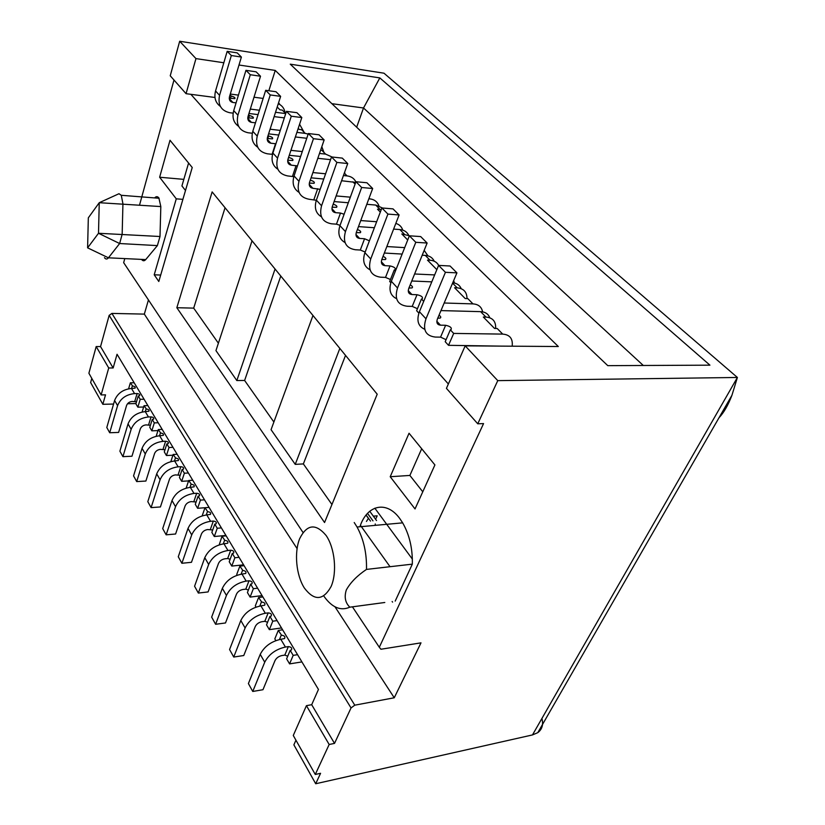<?xml version="1.0" encoding="UTF-8"?>
<svg xmlns="http://www.w3.org/2000/svg" width="825" height="825" viewBox="0 0 825 825"><rect width="100%" height="100%" fill="white"/><g stroke="black" fill="none" stroke-linecap="round" stroke-linejoin="round"><path stroke-width="1.24" d="M384.801 602.487L349.831 607.179C340.715 611.16 332.155 607.623 324.153 596.558M395.206 601.095L412.325 564.145C412.686 548.522 409.458 534.765 402.652 522.854L399.733 518.492C386.327 500.053 366.888 505.065 359.906 526.763M304.373 588.039C314.335 601.136 323.256 600.6 331.134 586.451C337.281 572.375 334.837 548.037 326.112 535.487C315.728 523.153 306.91 524.215 299.661 538.673C294.04 552.523 296.165 575.252 304.373 588.039M354.224 522.534L357.06 527.02C363.701 539.261 366.847 553.389 366.496 569.405C357.173 575.675 350.439 582.522 346.314 589.958C344.087 597.011 345.262 602.755 349.831 607.179M117.562 194.37L118.996 193.72L121.275 195.298L122.935 203.754L122.162 234.259L119.646 243.53L108.436 257.812C107.054 259.452 105.724 259.401 104.455 257.658M141.57 259.432C142.89 261.143 144.272 261.195 145.716 259.597L157.379 245.602L159.998 236.507L160.823 206.57L158.874 197.938C157.627 196.391 156.296 196.288 154.894 197.629M147.892 405.601L144.035 405.694L146.355 409.035C148.583 409.375 149.428 410.108 148.892 411.252L145.272 411.623C136.785 412.572 131.041 416.656 128.04 423.895L119.893 451.192L122.915 456.658L131.144 429.299C134.166 422.049 139.941 417.935 148.459 416.965L151.057 416.893C153.306 417.233 154.151 417.976 153.605 419.141L152.243 419.44L154.306 422.895L158.204 422.771M134.166 382.769L130.36 382.81L132.598 386.017C134.764 386.358 135.599 387.059 135.094 388.142L131.495 388.472C123.131 389.317 117.501 393.319 114.603 400.465L106.796 427.505L109.694 432.743L117.583 405.653C120.502 398.485 126.153 394.463 134.547 393.597L137.105 393.556C139.291 393.886 140.126 394.608 139.611 395.711L138.239 395.99L140.219 399.3L144.066 399.228M162.205 429.412L158.287 429.557L160.7 433.043C162.999 433.383 163.866 434.156 163.298 435.363L159.648 435.765C151.027 436.827 145.169 441.014 142.055 448.336L133.557 475.891L136.703 481.594L145.293 453.977C148.428 446.645 154.316 442.427 162.968 441.344L165.608 441.241C167.929 441.581 168.795 442.365 168.218 443.603L166.856 443.902L169.012 447.511L172.972 447.336M177.138 454.276L173.167 454.462L175.684 458.102C178.056 458.452 178.932 459.257 178.324 460.536L174.663 460.989C165.907 462.165 159.916 466.455 156.698 473.849L147.809 501.672L151.099 507.623L160.081 479.748C163.329 472.333 169.342 468.022 178.138 466.816L180.809 466.672C183.202 467.022 184.078 467.847 183.459 469.147L182.119 469.456L184.377 473.22L188.389 472.993M192.751 480.253L188.719 480.501L191.338 484.296C193.782 484.646 194.679 485.502 194.04 486.853L190.358 487.338C181.459 488.647 175.343 493.041 172.002 500.528L162.7 528.598L166.145 534.827L175.539 506.694C178.912 499.197 185.058 494.773 193.988 493.433L196.69 493.257C199.165 493.608 200.073 494.474 199.413 495.856L198.083 496.176L200.434 500.115L204.517 499.826M209.076 507.416L204.982 507.726L207.714 511.696C210.241 512.057 211.159 512.954 210.468 514.388L206.776 514.913C197.732 516.368 191.483 520.874 188.007 528.443L178.272 556.762L181.882 563.279L191.709 534.899C195.216 527.319 201.506 522.782 210.571 521.297L213.324 521.07C215.872 521.431 216.8 522.349 216.098 523.803L214.789 524.133L217.253 528.258L221.389 527.907M226.163 535.858L222.018 536.24L224.864 540.385C227.473 540.757 228.412 541.695 227.679 543.221L223.967 543.799C214.789 545.408 208.395 550.028 204.775 557.679L194.576 586.245L198.351 593.062L208.663 564.444C212.303 556.782 218.738 552.131 227.947 550.492L230.742 550.213C233.382 550.584 234.321 551.543 233.578 553.101L232.289 553.431L234.877 557.762L239.075 557.329M244.076 565.672L239.869 566.115L242.849 570.467C245.541 570.848 246.5 571.838 245.716 573.458L241.993 574.087C232.671 575.85 226.122 580.604 222.358 588.338L211.654 617.131L215.614 624.288L226.442 595.444C230.237 587.689 236.816 582.914 246.17 581.099L249.006 580.779C251.738 581.161 252.708 582.172 251.903 583.822L250.645 584.162L253.358 588.699L257.617 588.194M262.876 596.949L258.596 597.475L261.711 602.044C264.505 602.425 265.485 603.477 264.66 605.189L260.927 605.88C251.439 607.829 244.747 612.707 240.818 620.524L229.577 649.533L233.733 657.04L245.108 627.98C249.057 620.153 255.802 615.244 265.31 613.253L268.187 612.872C271.012 613.253 272.002 614.326 271.157 616.079L269.919 616.419L272.766 621.194L277.097 620.606M282.624 629.805L278.283 630.424L281.542 635.209C284.439 635.611 285.44 636.714 284.553 638.55L280.809 639.292C271.177 641.438 264.32 646.46 260.226 654.349L248.397 683.564L252.759 691.463L264.732 662.197C268.857 654.287 275.756 649.234 285.429 647.048L288.348 646.604C291.277 646.996 292.287 648.13 291.39 649.997L290.183 650.347L293.184 655.37L297.567 654.689M417.007 294.721L412.222 306.395L407.148 306.24C397.464 304.93 394.257 298.846 397.516 287.987L415.79 242.303L409.375 235.806L420.678 236.569L427.133 243.035L408.757 288.43C407.643 292.029 408.695 294.071 411.912 294.535L417.007 294.721C421.41 295.721 423.153 297.093 422.225 298.846L421.451 299.011L416.625 310.705L418.883 313.16M412.222 306.395L417.45 308.705M452.585 283.15L457.205 287.853L454.596 287.75L465.176 298.526L467.796 298.609L472.993 303.899C478.407 304.26 481.614 306.91 482.604 311.86M431.784 281.851L411.757 280.995M410.2 284.842C412.459 286.162 413.057 287.183 412.005 287.925L408.911 288.018M421.451 299.011L423.689 301.403M444.18 303.002L472.993 303.899M409.375 235.806L391.349 281.315C388.493 289.812 390.235 295.608 396.577 298.681M415.79 242.303L427.133 243.035M457.205 287.853C463.681 288.472 466.94 292.05 467.002 298.588M452.75 282.769C456.926 283.212 459.752 285.182 461.216 288.688M499.207 346.098L448.532 345.324L445.201 341.715L450.326 329.825L453.688 333.413L502.714 334.104C509.86 334.682 513.016 338.714 512.181 346.191M445.428 272.312L456.937 272.869L450.068 266.001L438.601 265.392L445.428 272.312L425.978 318.801C422.462 329.825 425.597 335.919 435.404 337.074L440.56 337.136L446.077 339.683M440.963 310.592L480.624 311.654L485.966 317.078L483.326 317.017L494.546 328.453L497.197 328.494L502.714 334.104M439.024 315.16C440.839 316.449 441.231 317.419 440.189 318.058L437.735 318.202M456.937 272.869L437.384 319.058C436.177 322.719 437.209 324.751 440.468 325.174L445.634 325.277C450.213 326.308 452.017 327.762 451.038 329.66L450.326 329.825M438.601 265.392L419.42 311.706C416.326 320.523 418.1 326.38 424.741 329.278M485.966 317.078C492.793 317.666 496.011 321.461 495.619 328.463M480.624 311.654C485.275 311.891 488.317 313.933 489.772 317.769M453.688 333.413L448.532 345.324M287.739 656.184L284.8 655.102L281.882 655.555C278.685 656.288 276.396 657.968 275.014 660.588L262.958 689.721L252.759 691.463M290.183 650.347L286.615 658.855L289.585 663.888L301.919 661.918M275.828 640.602L274.818 638.89L278.283 630.424M289.585 663.888L293.184 655.37M281.191 635.291L279.448 639.54M643.304 365.475L363.516 107.982L331.887 103.682M356.668 127.205L363.516 107.982L379.83 77.911L709.933 365.166L607.788 365.65L290.276 64.175L379.83 77.911M267.578 622.256L264.815 621.308L261.938 621.699C258.792 622.37 256.554 623.999 255.234 626.587L243.767 655.524L233.733 657.04M269.919 616.419L266.527 624.865L269.352 629.65L281.5 627.949M256.018 607.097L255.307 605.88L258.596 597.475M269.352 629.65L272.766 621.194M261.37 602.106L259.813 606.045M248.397 589.988L245.798 589.153L242.973 589.483C239.869 590.092 237.682 591.68 236.424 594.237L225.503 622.958L215.614 624.288M250.645 584.162L247.417 592.536L250.109 597.083L262.082 595.619M237.177 575.211L236.723 574.458L239.869 566.115M250.109 597.083L253.358 588.699M242.509 570.529L241.117 574.2M230.134 559.268L227.679 558.515L224.895 558.803C221.843 559.35 219.708 560.897 218.491 563.434L208.096 591.927L198.351 593.062M232.289 553.431L229.216 561.743L231.773 566.074L243.581 564.836M219.223 544.84L222.018 536.24M231.773 566.074L234.877 557.762M224.534 540.447L223.276 543.881M375.602 519.276L377.19 515.821L373.333 516.161M369.755 511.263L376.54 520.554M368.476 518.286L366.455 521.452M212.706 529.97L207.663 529.537C204.652 530.032 202.568 531.537 201.403 534.053L191.472 562.299L181.882 563.279M214.789 524.133L211.85 532.373L214.304 536.508L225.926 535.466M214.304 536.508L217.253 528.258M207.384 511.748L206.26 514.965M198.083 496.176L195.288 504.333L197.618 508.282L204.982 507.736L202.156 515.862M196.082 502.002L191.204 501.6C188.244 502.054 186.203 503.518 185.078 506.003L175.601 534.002L166.145 534.827M197.618 508.282L200.434 500.115M191.008 484.337L189.987 487.369M188.719 480.501L186.161 488.101M250.305 74.735L260.514 76.22L256.121 71.827L245.953 70.331L250.305 74.735L237.92 115.211C235.929 124.957 239.343 130.804 248.15 132.773L252.316 133.248M298.207 128.401L299.207 129.422L301.589 129.711L305.188 133.361L308.179 134.104M284.326 117.892L274.127 116.614M258.05 114.613L248.954 113.468M248.603 114.623L249.428 115.51C252.615 116.397 253.873 117.315 253.203 118.253L247.778 117.851M260.514 76.22L248.026 116.459C247.345 119.697 248.469 121.657 251.408 122.337L255.472 122.822M270.084 129.216L280.263 130.412M296.887 132.382L305.188 133.361M245.953 70.331L233.712 110.653C231.959 117.542 233.588 122.77 238.6 126.328M299.578 124.276L304.085 132.237M249.428 115.51L248.665 117.965M248.335 119.037L248.088 119.831M180.19 475.282L175.477 474.901C172.559 475.303 170.569 476.737 169.486 479.191L160.421 506.952L151.099 507.623M182.119 469.456L179.448 477.541L181.675 481.315L188.585 480.892M181.675 481.315L184.377 473.22M175.364 458.143L174.426 461M173.167 454.462L170.858 461.598M390.029 265.928L385.522 277.406L380.511 277.19C370.951 275.736 367.692 269.672 370.724 258.978L387.925 214.088L381.882 207.962L393.02 208.88L399.104 214.964L381.789 259.576C380.758 263.123 381.831 265.155 385.007 265.671L390.029 265.928C394.267 266.898 395.948 268.197 395.062 269.827L394.237 269.981L389.689 281.49L390.844 282.738M385.522 277.406L390.462 279.52M436.838 269.651L427.463 260.102L430.031 260.246C434.084 260.535 436.961 262.257 438.683 265.403M434.218 261.216C432.589 257.689 429.608 255.75 425.277 255.399L422.194 255.224M402.136 254.069L384.326 253.038M383.048 256.338C385.677 257.627 386.471 258.689 385.43 259.524L381.8 259.545M394.237 269.981L395.361 271.188M414.604 273.983L434.651 274.921M453.657 280.613L454.513 283.047M381.882 207.962L364.908 252.687C362.268 260.896 363.99 266.609 370.074 269.827M387.925 214.088L399.104 214.964M164.99 449.728L160.432 449.357C157.565 449.718 155.605 451.12 154.564 453.544L145.891 481.047L136.703 481.594M166.856 443.902L164.299 451.904L166.433 455.524L172.93 455.214M166.433 455.524L169.012 447.511M160.39 433.073L159.534 435.775M158.287 429.557L156.183 436.26M136.496 401.806L132.217 401.445C129.432 401.744 127.555 403.074 126.586 405.446L118.614 432.424L109.694 432.743M138.239 395.99L135.888 403.838L137.847 407.158L143.622 407.024M137.847 407.158L140.219 399.3M132.289 386.038L131.577 388.472M130.36 382.81L128.607 388.781M150.439 425.257L146.025 424.896C143.199 425.215 141.281 426.587 140.281 428.99L131.969 456.225L122.915 456.658M152.243 419.44L149.789 427.36L151.841 430.825L157.957 430.609M151.841 430.825L154.306 422.895M146.046 409.056L145.262 411.623L148.459 416.965M144.035 405.694L142.117 412.005M270.26 94.947L280.634 96.36L276.014 91.74L265.681 90.307L270.26 94.947L257.235 136.115C255.1 146.015 258.503 151.913 267.434 153.811L272.518 154.368M320.626 150.14L321.822 150.274L325.597 154.11L332.145 157.028M306.766 138.28L295.36 136.96M278.757 135.042L268.589 133.867M268.094 135.424L268.599 135.96C271.91 136.878 273.199 137.837 272.487 138.847L267.238 138.517M280.634 96.36L267.496 137.29C266.764 140.57 267.888 142.55 270.858 143.21L275.911 143.777M290.916 150.346L302.28 151.573M319.492 153.44L325.597 154.11M265.681 90.307L252.801 131.319C250.944 138.404 252.584 143.705 257.73 147.242M321.812 146.706L323.978 152.46M268.599 135.96L267.764 138.569M336.889 162.412L347.738 163.546L342.313 158.111L331.506 156.956L336.889 162.412L321.564 205.765C318.945 216.129 322.286 222.142 331.588 223.812L336.456 224.163L340.075 225.338M380.325 212.066L377.499 209.189L381.274 209.56M382.552 208.024L375.726 205.054L366.795 204.301M348.305 202.764L334.115 201.568M333.197 204.136C336.383 205.27 337.518 206.333 336.59 207.322L332.124 207.209M347.738 163.546L332.3 206.632C331.413 210.076 332.506 212.087 335.61 212.675L340.488 213.046L344.118 214.242M360.742 220.564L376.643 221.75M395.825 223.41C399.321 224.462 401.631 226.689 402.755 230.103M331.506 156.956L316.367 200.145C314.088 207.848 315.779 213.407 321.43 216.8M231.33 55.523L241.385 57.059L237.208 52.883L227.184 51.325L231.33 55.523L219.553 95.329C217.687 104.919 221.1 110.715 229.783 112.736L233.145 113.149M277.21 107.013L279.964 109.818L282.315 110.117L285.728 113.592L275.519 112.293M263.134 98.433L253.997 97.206M238.425 95.122L230.288 94.04M230.051 94.834L231.165 96.02C234.248 96.886 235.476 97.763 234.836 98.639L229.267 98.175M241.385 57.059L229.505 96.638C228.865 99.825 229.989 101.764 232.887 102.465L236.074 102.878M250.315 109.086L259.421 110.251M227.184 51.325L215.542 90.977C213.892 97.701 215.511 102.847 220.388 106.415M278.252 103.764C282.16 105.476 284.45 108.539 285.099 112.953M278.561 102.795L280.067 104.703M231.165 96.02L230.464 98.34M230.113 99.495L229.824 100.454M313.459 138.693L324.153 139.93L319.017 134.795L308.364 133.526L313.459 138.693L298.97 181.304C296.526 191.503 299.887 197.484 309.076 199.248L316.326 200.279M355.709 182.418L341.581 180.737M323.761 179.035L311.077 177.829M310.282 180.159C313.665 181.18 314.933 182.232 314.088 183.294L309.323 183.109M324.153 139.93L309.55 182.284C308.715 185.666 309.818 187.667 312.881 188.286L320.152 189.358M336.136 195.927L350.336 197.165M368.858 198.773L369.61 198.835C374.241 199.361 377.324 201.661 378.871 205.724M308.364 133.526L294.051 175.972C291.926 183.459 293.597 188.925 299.062 192.39M268.837 90.74L275.241 70.424L238.992 65.02M223.822 62.762L195.958 58.606L179.685 41.25L383.986 73.198L737.395 377.468L497.764 380.634L465.187 345.861L558.319 346.521L275.241 70.424M374.828 508.19L412.356 559.092M173.982 80.025L139.559 204.992M124.781 258.627L123.668 262.67L303.022 532.507M352.43 606.829L379.314 647.274L483.563 423.586L477.757 423.802L446.438 388.358L465.187 345.861M448.367 383.986L190.864 94.318L214.974 97.474M377.2 394.206L212.138 191.905L176.839 307.715L324.555 522.524L377.2 394.206M170.012 140.271L159.638 177.231L176.272 198.835L154.213 274.797L158.802 281.48L192.235 167.506L170.012 140.271M409.045 433.238L390.215 476.726L415.027 508.942L434.909 464.939L409.045 433.238M113.149 367.96L117.047 354.265L318.46 689.452L311.695 704.705L334.517 743.397L351.037 707.943L109.158 315.356L100.547 346.582L113.149 367.96L108.725 367.981L101.124 394.927L105.517 394.845L102.836 404.291L90.637 382.552L91.792 378.376M102.836 404.291L113.572 404.054M127.524 403.755L135.97 403.559M315.274 774.469L293.277 735.477L306.426 705.664L329.165 744.49L315.274 774.469L320.574 773.303L315.707 783.75L293.875 744.851L295.938 740.211M541.912 718.472C543.51 724.628 542.138 729.352 537.797 732.652L532.476 734.931L737.395 377.468L731.94 395.278C728.155 405.157 723.845 412.655 719.008 417.759M315.707 783.75L532.476 734.931M312.974 315.49L271.064 429.691L295.237 464.372L339.838 348.418M331.949 504.518L303.363 463.918L295.237 464.372M303.363 463.918L345.531 355.389M370.507 521.091L366.104 515.027M179.685 41.25L170.239 75.787L186.058 93.689L190.864 94.318M195.958 58.606L186.058 93.689M497.764 380.634L477.757 423.802M360.422 525.319L390.029 566.703M100.547 346.582L96.185 346.562L108.725 367.981M96.185 346.562L88.894 373.24L101.124 394.927M379.314 647.274L380.923 649.244L420.998 642.85L394.247 697.775L354.781 705.179L351.037 707.943M334.517 743.397L329.165 744.49M109.158 315.356L111.901 313.418L354.781 705.179M148.448 299.949L144.334 314.108L111.901 313.418M375.231 523.968L375.375 525.339M88.327 217.831L87.605 247.84L98.505 233.279L99.247 202.703L88.327 217.831M366.496 569.405L412.325 564.145M218.388 343.21L193.689 308.127L176.839 307.715M193.689 308.127L225.05 207.735M252.037 240.797L215.954 350.604L236.827 380.552L275.055 269.022M273.879 422.029L244.612 380.459L236.827 380.552M244.612 380.459L280.778 276.035M422.771 491.803L409.881 475.437L390.215 476.726M409.881 475.437L421.688 448.738M183.831 179.365L159.638 177.231M160.679 275.055L154.213 274.797M182.892 199.351L176.272 198.835M185.491 190.472L181.923 185.934L188.585 163.041M144.334 314.108L297.062 548.573M334.991 606.798L394.247 697.775M392.576 602.126L392.143 601.497M311.695 704.705L306.426 705.664M367.517 513.377L372.972 520.874M368.744 242.581L364.423 254.09M361.659 187.502L372.673 188.513L366.939 182.768L355.967 181.727L361.659 187.502L345.448 231.619C342.623 242.148 345.933 248.191 355.369 249.748L360.308 250.037L364.99 251.976M407.715 239.982L401.806 233.96L409.716 235.826M408.664 235.238C406.972 231.835 404.033 229.938 399.836 229.546L393.608 229.102M374.375 227.741L358.493 226.607M357.411 229.484C360.36 230.711 361.329 231.784 360.329 232.691L356.245 232.65M372.673 188.513L356.348 232.351C355.389 235.847 356.472 237.878 359.618 238.425L364.567 238.745L369.404 240.818M386.843 246.541L404.683 247.634M424.174 250.357L427.938 255.843M355.967 181.727L339.952 225.668C337.507 233.619 339.209 239.26 345.067 242.581M344.644 172.188L344.871 173.693M330.557 159.658L317.811 158.318M300.62 156.492L289.276 155.296M288.606 157.297L287.843 160.246M288.76 157.472C292.184 158.41 293.514 159.421 292.751 160.504L287.729 160.236M286.461 111.344L291.287 116.232L301.816 117.562L296.948 112.695L286.461 111.344L272.889 153.068C270.899 160.339 272.559 165.732 277.86 169.238M343.437 175.55L347.047 175.9C351.223 176.406 354.173 178.406 355.895 181.923M312.902 172.559L325.597 173.797M291.287 116.232L277.551 158.122C275.272 168.166 278.664 174.106 287.719 175.942L293.834 176.663M301.816 117.562L287.977 159.194C287.193 162.535 288.307 164.526 291.328 165.165L297.443 165.918M408.262 290.617L411.912 294.535M391.349 281.315L397.516 287.987M409.313 291.751L408.839 292.927M436.838 321.276L440.468 325.174M419.42 311.706L425.978 318.801M445.634 325.277L440.56 337.136M437.467 321.956L437.054 322.926M285.429 647.048L280.809 639.292M264.732 662.197L260.226 654.349M288.348 646.604L284.8 655.102M265.31 613.253L260.927 605.88M245.108 627.98L240.818 620.524M268.187 612.872L264.815 621.308M246.17 581.099L241.993 574.087M226.442 595.444L222.358 588.338M249.006 580.779L245.798 589.153M227.947 550.492L223.967 543.799M208.663 564.444L204.775 557.679M230.742 550.213L227.679 558.515M368.435 518.378L366.052 515.089M210.571 521.297L206.776 514.913M191.709 534.899L188.007 528.443M213.324 521.07L210.406 529.299M193.988 493.433L190.358 487.338M175.539 506.694L172.002 500.528M196.69 493.257L193.906 501.404M247.778 118.449L251.408 122.337M233.712 110.653L237.92 115.211M250.728 121.605L250.553 122.141M178.138 466.816L174.663 460.989M160.081 479.748L156.698 473.849M180.809 466.672L178.138 474.746M425.277 255.399L430.031 260.246M381.346 261.742L385.007 265.671M364.908 252.687L370.724 258.978M382.769 263.278L382.305 264.485M162.968 441.344L159.648 435.765M145.293 453.977L142.055 448.336M165.608 441.241L163.061 449.233M134.547 393.597L131.495 388.472M117.583 405.653L114.603 400.465M137.105 393.556L134.764 401.393M131.144 429.299L128.04 423.895M151.057 416.893L148.613 424.803M267.218 139.301L270.858 143.21M252.801 131.319L257.235 136.115M275.529 143.725L272.085 154.306M269.981 142.261L269.754 142.942M375.726 205.054L380.005 209.395M331.939 208.735L335.61 212.675M316.367 200.145L321.564 205.765M340.488 213.046L336.456 224.163M333.991 210.942L333.609 212.015M229.278 98.598L232.887 102.465M215.542 90.977L219.553 95.329M352.853 181.809L355.101 184.088M309.21 184.357L312.881 188.286M369.043 198.258L369.61 198.835M294.051 175.972L298.97 181.304M317.687 188.719L313.871 199.64M311.53 186.842L311.2 187.791M160.823 206.57L99.247 202.703L118.996 193.72M87.605 247.84L108.436 257.812L145.716 259.597M157.379 245.602L119.646 243.53L98.505 233.279L159.998 236.507M399.836 229.546L404.343 234.135M355.946 234.486L359.618 238.425M339.952 225.668L345.448 231.619M364.567 238.745L360.308 250.037M357.71 236.383L357.266 237.548M290.225 163.979L289.946 164.794M296.062 165.639L292.442 176.395M287.667 161.236L291.328 165.165M272.889 153.068L277.551 158.122M344.303 173.116L347.047 175.9M410.108 292.597L409.623 293.782M438.199 322.75L437.673 323.998M383.615 264.175L383.213 265.196M334.919 211.943L334.713 212.51M537.797 732.652L731.94 395.278M121.275 195.298L159.091 198.258M357.06 527.02L402.652 522.854M358.597 237.332L358.287 238.147"/></g></svg>
